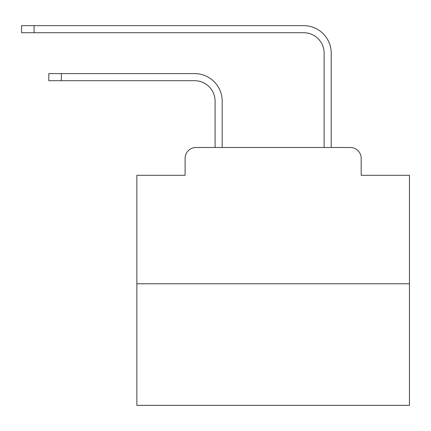 <?xml version="1.0" encoding="UTF-8"?>
<svg xmlns="http://www.w3.org/2000/svg" width="431" height="431" viewBox="0 0 431 431"><rect width="100%" height="100%" fill="white"/><g stroke="black" fill="none" stroke-linecap="round" stroke-linejoin="round"><path stroke-width="0.65" d="M185.104 158.392L185.104 175.293L185.104 158.392A10.904 10.904 0 0 1 196.008 147.488L215.091 147.488L215.091 101.145A20.446 20.446 0 0 0 194.645 80.705A20.446 20.446 0 0 1 215.091 101.145A20.446 20.446 0 0 0 194.645 80.705A20.446 20.446 0 0 1 215.091 101.145A20.446 20.446 0 0 0 194.645 80.705A20.446 20.446 0 0 1 215.091 101.145A20.446 20.446 0 0 0 194.645 80.705A20.446 20.446 0 0 1 215.091 101.145A20.446 20.446 0 0 0 194.645 80.705A20.446 20.446 0 0 1 215.091 101.145A20.446 20.446 0 0 0 194.645 80.705A20.446 20.446 0 0 1 215.091 101.145A20.446 20.446 0 0 0 194.645 80.705A20.446 20.446 0 0 1 215.091 101.145A20.446 20.446 0 0 0 194.645 80.705A20.446 20.446 0 0 1 215.091 101.145A20.446 20.446 0 0 0 194.645 80.705A20.446 20.446 0 0 1 215.091 101.145A20.446 20.446 0 0 0 194.645 80.705A20.446 20.446 0 0 1 215.091 101.145A20.446 20.446 0 0 0 194.645 80.705A20.446 20.446 0 0 1 215.091 101.145A20.446 20.446 0 0 0 194.645 80.705A20.446 20.446 0 0 1 215.091 101.145A20.446 20.446 0 0 0 194.645 80.705A20.446 20.446 0 0 1 215.091 101.145A20.446 20.446 0 0 0 194.645 80.705A20.446 20.446 0 0 1 215.091 101.145A20.446 20.446 0 0 0 194.645 80.705A20.446 20.446 0 0 1 215.091 101.145A20.446 20.446 0 0 0 194.645 80.705A20.446 20.446 0 0 1 215.091 101.145A20.446 20.446 0 0 0 194.645 80.705L48.811 80.705L48.811 73.615L61.347 73.615L61.347 80.705M409.45 283.787L136.859 283.787L136.859 405.361L409.45 405.361L409.45 175.293L361.2 175.293L361.2 158.392A10.904 10.904 0 0 0 350.295 147.488L196.008 147.488M136.859 283.787L136.859 175.293L185.104 175.293M61.347 73.615L194.645 73.615A27.53 27.53 0 0 1 222.18 101.145L222.18 147.488L222.18 101.145L222.18 147.488L222.18 101.145L222.18 147.488L222.18 101.145L222.18 147.488L222.18 101.145L222.18 147.488L222.18 101.145L222.18 147.488L222.18 101.145L222.18 147.488L222.18 101.145L222.18 147.488L222.18 101.145L222.18 147.488L222.18 101.145L222.18 147.488L222.18 101.145L222.18 147.488L222.18 101.145L222.18 147.488L222.18 101.145L222.18 147.488L222.18 101.145L222.18 147.488L222.18 101.145L222.18 147.488L222.18 101.145L222.18 147.488L222.18 101.145L222.18 147.488L230.628 147.488M315.681 147.488L324.128 147.488L324.128 53.169A20.446 20.446 0 0 0 303.683 32.724A20.446 20.446 0 0 1 324.128 53.169A20.446 20.446 0 0 0 303.683 32.724A20.446 20.446 0 0 1 324.128 53.169A20.446 20.446 0 0 0 303.683 32.724A20.446 20.446 0 0 1 324.128 53.169A20.446 20.446 0 0 0 303.683 32.724A20.446 20.446 0 0 1 324.128 53.169A20.446 20.446 0 0 0 303.683 32.724A20.446 20.446 0 0 1 324.128 53.169A20.446 20.446 0 0 0 303.683 32.724A20.446 20.446 0 0 1 324.128 53.169A20.446 20.446 0 0 0 303.683 32.724A20.446 20.446 0 0 1 324.128 53.169A20.446 20.446 0 0 0 303.683 32.724A20.446 20.446 0 0 1 324.128 53.169A20.446 20.446 0 0 0 303.683 32.724A20.446 20.446 0 0 1 324.128 53.169A20.446 20.446 0 0 0 303.683 32.724A20.446 20.446 0 0 1 324.128 53.169A20.446 20.446 0 0 0 303.683 32.724A20.446 20.446 0 0 1 324.128 53.169A20.446 20.446 0 0 0 303.683 32.724A20.446 20.446 0 0 1 324.128 53.169A20.446 20.446 0 0 0 303.683 32.724A20.446 20.446 0 0 1 324.128 53.169A20.446 20.446 0 0 0 303.683 32.724A20.446 20.446 0 0 1 324.128 53.169A20.446 20.446 0 0 0 303.683 32.724A20.446 20.446 0 0 1 324.128 53.169A20.446 20.446 0 0 0 303.683 32.724A20.446 20.446 0 0 1 324.128 53.169A20.446 20.446 0 0 0 303.683 32.724L21.55 32.724L21.55 25.639L34.087 25.639L34.087 32.724M34.087 25.639L303.683 25.639A27.53 27.53 0 0 1 331.218 53.169L331.218 147.488L331.218 53.169L331.218 147.488L331.218 53.169L331.218 147.488L331.218 53.169L331.218 147.488L331.218 53.169L331.218 147.488L331.218 53.169L331.218 147.488L331.218 53.169L331.218 147.488L331.218 53.169L331.218 147.488L331.218 53.169L331.218 147.488L331.218 53.169L331.218 147.488L331.218 53.169L331.218 147.488L331.218 53.169L331.218 147.488L331.218 53.169L331.218 147.488L331.218 53.169L331.218 147.488L331.218 53.169L331.218 147.488L331.218 53.169L331.218 147.488L331.218 53.169L331.218 147.488L350.295 147.488M361.2 175.293L361.2 158.392"/></g></svg>
